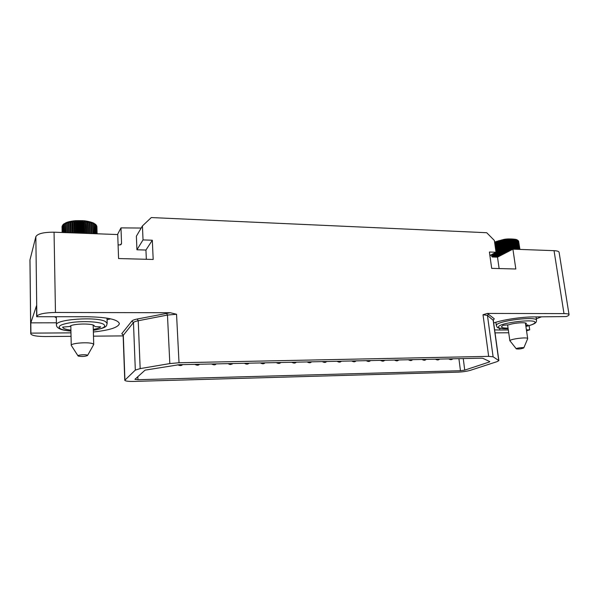 <?xml version="1.0" encoding="UTF-8"?>
<svg xmlns="http://www.w3.org/2000/svg" width="599" height="599" viewBox="0 0 599 599"><rect width="100%" height="100%" fill="white"/><g stroke="black" fill="none" stroke-linecap="round" stroke-linejoin="round"><path stroke-width="0.9" d="M70.967 332.864L30.923 333.134L30.744 333.763L29.95 260.011L35.85 236.65C37.655 233.625 43.72 232.142 54.052 232.195L117.726 234.546L118.58 258.551L153.187 259.464L152.318 240.229L143.034 239.907L142.435 225.92L151.292 217.564L486.695 232.719L494.347 240.439L496.024 252.246L489.398 252.014L491.689 268.367L515.821 268.996L512.909 249.154L554.038 250.674C557.175 250.816 558.867 251.363 559.099 252.314L569.05 314.692C568.855 313.996 567.171 313.629 563.996 313.606L554.038 250.674M490.866 254.979L492.206 256.986L497.507 257.158L499.124 268.562M508.716 332.767L495.044 332.879M123.162 335.904L93.489 336.151M71.041 336.331L45.172 336.541C36.404 336.466 31.597 335.545 30.744 333.763M133.929 381.413L457.546 372.166C462.608 371.934 466.861 371.328 470.297 370.347L497.222 361.586L498.877 360.598L493.112 356.809L488.664 356.368L179.019 362.754L169.824 363.578L140.166 368.602L135.322 370.1L124.764 380.26C125.243 381.129 128.298 381.511 133.929 381.413M489.353 361.998L489.795 361.586L482.831 358.307L481.371 358.18L179.341 364.679L145.093 370.137L134.917 379.324L137.95 379.706L460.451 370.721L464.734 370.115L489.353 361.998L489.263 361.332M93.377 332.011C109.699 330.206 118.37 327.413 119.381 323.61C117.928 319.432 107.094 317.141 86.862 316.729L36.681 316.714L36.539 305.655L30.811 322.854L56.403 322.794M54.052 232.195L55.467 312.468C44.91 312.685 38.703 313.943 36.846 316.242L36.681 316.714M55.467 312.468L170.281 312.723L176.54 314.258L179.019 362.754M141.192 228.039L120.976 227.89L121.552 243.546L120.077 244.939L118.093 244.871M488.664 356.368L483.011 314.73L487.384 313.434L563.996 313.606M493.673 322.958C503.055 319.679 521.879 316.834 534.106 316.908L566.28 316.557C568.174 315.868 569.095 315.239 569.05 314.692M494.632 329.884L499.821 330.019L499.581 328.274M526.551 330.835L529.718 329.824L526.401 329.847M508.319 329.967L499.821 330.019M512.909 249.154L497.507 257.158M536.322 318.795L541.301 316.908M529.718 329.824L529.097 325.631M525.69 324.972L527.996 324.972M525.608 324.403L526.409 323.572C526.641 321.985 513.935 322.861 508.888 324.785L503.108 325.294L501.37 326.829C501.648 327.713 503.879 328.155 508.064 328.147M525.817 325.826L528.026 325.19M496.024 252.246L489.885 255.503M146.336 259.285L145.939 250.045L136.931 249.768L136.377 236.208L142.435 225.92M120.976 227.89L117.501 234.538M143.034 239.907L136.931 249.768M152.318 240.229L145.939 250.045M30.923 333.134L30.811 322.854M107.056 319.769L110.628 318.825M54.531 316.721L56.313 317.769M70.907 330.139C65.658 329.487 62.91 328.477 62.663 327.106L69.866 326.477C71.67 323.393 95.016 323.131 94.343 326.163L95.66 326.695L100.625 326.822M93.302 329.428C96.978 328.739 99.419 327.915 100.632 326.949M518.434 240.918L519.947 249.416M518.637 241.225L519.91 249.409M517.798 240.259L518.539 241.262L519.752 249.409M518.015 240.431L519.647 249.401M518.704 249.371L516.93 239.765L518.075 240.873L519.34 249.394M517.169 239.877L517.88 240.768L519.161 249.386M517.85 249.334L516.158 239.48L517.139 240.446L518.457 249.356M516.158 239.48L516.151 239.48C510.662 238.724 506.372 238.754 503.287 239.57L494.579 242.108M516.81 249.296L515.185 239.241L516.196 240.177L517.551 249.326M515.582 249.251L514.054 239.068L515.073 239.974L516.443 249.281M514.197 249.199L512.774 238.956L513.777 239.832L515.162 249.236M512.774 238.956L514.279 249.206M512.684 249.274L511.359 238.911L512.347 239.765L513.732 249.184M511.359 238.911L512.871 249.177M511.164 250.06L509.846 238.926L510.79 239.757L512.22 249.513M509.846 238.926L511.449 249.91M509.562 250.891L508.244 239.008L509.143 239.817L510.67 250.315M508.244 239.008L509.944 250.696M507.907 251.752L506.215 240.079L506.582 239.151L507.42 239.952L509.053 251.161M506.582 239.151L508.379 251.505M506.222 252.628L504.44 240.319L504.897 239.36L505.661 240.147L507.383 252.022M504.897 239.36L506.776 252.336M504.538 253.504L502.681 240.611L503.212 239.63L503.894 240.401L505.698 252.898M503.212 239.63L505.167 253.175M502.883 254.358L500.959 240.963L501.55 239.944L502.142 240.716L504.021 253.774M501.55 239.944L503.572 254.006M501.281 255.196L499.304 241.367L499.94 240.311L502.374 254.627M499.94 240.311L502.022 254.807M499.761 255.983L497.739 241.809L498.413 240.723L500.801 255.444M498.413 240.723L500.539 255.578M498.353 256.716L496.294 242.281L496.99 241.165L499.311 256.222M496.99 241.165L499.154 256.305M497.028 257.143L494.991 242.782L495.702 241.644L497.934 256.934M495.702 241.644L497.874 256.964M495.942 252.291L496.631 257.128M495.178 252.696L495.807 257.098M494.856 252.86L495.455 257.091M494.212 253.205L494.759 257.068M493.95 253.347L494.474 257.053M493.426 253.624L493.913 257.038M493.224 253.729L493.688 257.031M492.835 253.939L493.269 257.016M492.685 254.013L493.112 257.016M492.438 254.148L492.842 257.001M492.356 254.186L492.752 257.001M492.251 254.246L492.64 257.001L492.236 254.253M527.652 338.764L527.689 338.592C527.921 336.818 510.228 338.944 509.891 340.719L516.241 348.753C516.458 347.997 524.365 347.128 523.781 347.922L527.659 338.749M523.781 347.922L523.773 347.929C521.332 348.888 518.824 349.202 516.256 348.865M96.656 225.875L97.15 233.79M95.144 224.033L95.96 225.291L96.207 233.752M94.635 233.692L94.036 223.307L95.391 224.85L95.653 233.73M94.268 223.442L95.099 224.655L95.361 233.722M93.369 233.647L92.897 222.753L93.983 224.056L94.26 233.677M92.897 222.753L92.89 222.753C89.214 221.525 85.904 220.836 82.962 220.687L75.826 220.687C71.581 221.001 68.174 221.742 65.59 222.91L65.605 232.622M91.879 233.595L91.527 222.244L92.635 223.502L92.927 233.632M90.187 233.528L89.97 221.787L91.07 223.008L91.37 233.573M89.97 221.787L90.299 233.535M88.33 233.46L88.24 221.398L89.326 222.581L89.625 233.505M88.24 221.398L88.57 233.468M86.323 233.385L86.368 221.076L87.409 222.222L87.716 233.438M86.368 221.076L86.698 233.4M84.197 233.311L83.897 221.802L84.377 220.836L85.365 221.944L85.664 233.363M84.377 220.836L84.706 233.325M82.003 233.228L81.711 221.66L82.303 220.679L83.224 221.75L83.523 233.281M82.303 220.679L82.632 233.251M79.764 233.146L79.48 221.615L80.184 220.604L81.015 221.637L81.307 233.198M80.184 220.604L80.498 233.168M77.526 233.063L77.249 221.66L78.05 220.612L78.776 221.623L79.061 233.116M78.05 220.612L78.357 233.093M75.317 232.981L75.055 221.787L75.938 220.709L76.56 221.69L76.829 233.033M75.938 220.709L76.238 233.011M73.183 232.899L72.928 222.004L73.887 220.889L74.381 221.847L74.643 232.959M73.887 220.889L74.171 232.936M71.154 232.824L70.914 222.311L71.925 221.151L72.531 232.876M71.925 221.151L72.194 232.861M69.267 232.756L69.042 222.686L70.083 221.488L70.547 232.801M70.083 221.488L70.338 232.794M67.552 232.697L67.343 223.135L68.406 221.892L68.705 232.734M68.406 221.892L68.638 232.734M66.032 232.637L65.845 223.652L66.901 222.371L67.051 232.674M63.689 232.547L63.531 224.842L65.501 222.948L64.565 224.221L64.737 232.592M64.452 223.517L64.385 232.577M63.561 224.153L63.419 232.539M62.798 224.932L63.202 224.483L62.76 225.494L62.902 232.524M62.753 224.999L62.708 232.517M62.326 225.726L62.386 232.502M62.221 225.943L62.281 232.502M62.041 226.677L62.146 232.494L62.161 226.227M95.96 225.291L95.885 224.692M96.02 224.857L96.559 225.95L96.791 233.775M96.559 225.95L96.432 225.426M96.896 226.632L97.105 233.782M96.694 226.16L96.918 233.782M96.177 225.494L96.424 233.76M93.182 325.122L93.721 344.53L92.89 343.766C88.996 341.774 70.585 343.122 71.244 345.353L78.027 355.873M93.721 344.53L87.536 355.499M87.184 355.11L87.514 355.529C85.125 356.51 82.085 356.704 78.394 356.12L78.05 355.911C77.091 354.997 85.365 354.279 87.184 355.11M124.921 379.953L123.297 335.066L121.792 333.673L131.87 321.064C132.551 320.278 134.348 319.589 137.261 319.005L170.281 312.723M124.764 380.26L123.139 335.462L133.465 322.554C134.071 321.858 135.659 321.259 138.227 320.742L167.465 315.059L176.54 314.258M123.102 335.223L121.792 333.673M30.781 333.531L29.987 259.704M35.85 236.65L36.846 316.242M487.384 313.434L494.272 318.78L493.351 320.188M483.011 314.73L487.444 315.433L488.589 313.921M493.112 356.809L487.444 315.433L493.164 320.248L494.272 318.78M498.712 360.388L493.157 320.173M508.147 328.731C501.58 328.888 498.361 328.282 498.488 326.904C498.967 322.644 538.306 318.219 534.817 322.839C534.001 324.014 531.028 325.205 525.9 326.41M508.147 328.769C495.081 328.686 497.657 327.219 496.331 325.616L496.361 325.302C496.616 320.884 537.033 315.823 536.547 320.315L536.038 316.908M169.824 363.578L167.465 315.059L166.522 313.284M140.166 368.602L138.227 320.742L137.261 319.005M135.322 370.1L133.465 322.554L131.87 321.064M121.552 243.546L120.893 244.736M70.929 331.022C66.467 330.641 63.142 329.989 60.956 329.076C56.493 326.425 60.469 324.171 72.883 322.314C84.504 320.907 98.91 321.783 103.29 324.066C106.892 326.477 103.575 328.559 93.324 330.304M56.299 316.721L56.448 324.958C54.853 319.289 97.135 316.384 105.431 321.558L107.176 323.423C106.075 325.631 108.981 327.339 93.332 330.363M464.734 370.115L463.252 358.569M460.451 370.721L458.916 358.666M137.95 379.706L137.83 376.651M325.452 362.14L323.842 362.178L325.452 362.14M310.334 362.47L308.695 362.507L310.334 362.47M295.06 362.807L293.398 362.844L295.06 362.807M279.546 363.144L277.861 363.181L279.546 363.144M263.74 363.488L262.025 363.526L263.74 363.488M247.761 363.833L246.017 363.878L247.761 363.833M231.528 364.192L229.761 364.229L231.528 364.192M214.981 364.551L213.192 364.589L214.981 364.551M198.247 364.918L196.427 364.956L198.247 364.918M181.25 365.285L179.4 365.33L181.25 365.285M340.292 361.818L338.697 361.856L340.292 361.818M354.908 361.497L353.343 361.534L354.908 361.497M369.381 361.182L367.838 361.219L369.381 361.182M383.585 360.875L382.065 360.905L383.585 360.875M397.594 360.568L396.089 360.598L397.594 360.568M411.461 360.269L409.978 360.298L411.461 360.269M425.073 359.969L423.613 359.999L425.073 359.969M438.498 359.677L437.06 359.707L438.498 359.677M451.743 359.385L450.321 359.415L451.743 359.385M514.197 239.87L513.777 239.832M512.811 239.78L512.347 239.765M511.291 239.75L510.79 239.757M509.667 239.795L509.143 239.817M507.967 239.899L507.42 239.952M506.215 240.079L505.661 240.147M504.44 240.319L503.894 240.401M502.681 240.611L502.142 240.716M500.959 240.963L500.435 241.083M499.304 241.367L498.802 241.502M497.739 241.809L497.275 241.951M496.294 242.281L495.875 242.438M94.357 224.236L93.983 224.056M93.077 223.674L92.635 223.502M91.587 223.157L91.07 223.008M89.887 222.708L89.326 222.581M88.023 222.326L87.409 222.222M86.016 222.019L85.365 221.944M83.897 221.802L83.224 221.75M81.711 221.66L81.015 221.637M79.48 221.615L78.776 221.623M77.249 221.66L76.56 221.69M75.055 221.787L74.381 221.847M72.928 222.004L72.284 222.094M70.914 222.311L70.315 222.416M69.042 222.686L68.496 222.821M67.343 223.135L66.848 223.292M65.845 223.652L65.418 223.824M498.877 360.598L493.336 320.525M536.172 322.03C535.888 322.517 535.102 324.261 525.907 326.448M495.86 322.262L496.331 325.616M536.292 321.82L536.547 320.315M60.027 328.971C62.026 329.899 65.665 330.603 70.929 331.09M107.004 318.136L107.176 323.423M59.803 328.881C57.467 327.735 56.351 326.433 56.448 324.958M322.247 361.601C323.969 362.515 325.212 362.665 325.961 362.036M326.687 361.511L326.133 361.961M307.107 361.931C308.822 362.852 310.08 362.994 310.874 362.358M311.585 361.833L311.053 362.268M291.803 362.26C293.488 363.196 294.768 363.338 295.629 362.68M296.318 362.163L295.816 362.582M276.266 362.597C277.951 363.548 279.246 363.683 280.16 363.009M280.819 362.5L280.354 362.904M260.438 362.934C262.077 363.907 263.395 364.035 264.391 363.338M265.028 362.837L264.593 363.219M244.422 363.279C246.062 364.267 247.402 364.394 248.45 363.668M249.064 363.181L248.66 363.541M228.167 363.63C230.353 365.128 230.533 364.259 232.277 363.997M211.589 363.982C213.484 364.986 214.884 365.098 215.782 364.334M194.825 364.349C196.712 365.368 198.134 365.472 199.108 364.671M177.836 364.761C179.648 365.749 181.093 365.832 182.178 365.008M337.102 361.287C338.652 362.215 339.873 362.358 340.771 361.721M341.512 361.19L340.928 361.646M351.74 360.972C353.335 361.886 354.548 362.028 355.364 361.414M356.128 360.875L355.521 361.347M366.236 360.658C367.823 361.564 369.014 361.714 369.808 361.107M370.586 360.568L369.957 361.04M380.462 360.351C382.057 361.242 383.233 361.392 383.996 360.8M384.783 360.261L384.139 360.74M394.486 360.051C396.104 360.935 397.264 361.085 397.983 360.501M398.784 359.962L398.118 360.448M408.368 359.752C409.993 360.628 411.146 360.778 411.827 360.201M412.644 359.662L411.955 360.149M421.996 359.46C423.628 360.321 424.766 360.471 425.425 359.909M426.248 359.37L425.552 359.864M435.443 359.168C436.896 360.029 438.026 360.179 438.835 359.625M439.673 359.078L438.955 359.58M448.696 358.883C450.149 359.729 451.272 359.887 452.065 359.333M452.911 358.794L452.178 359.295M516.188 239.488L517.019 239.802M525.398 322.973L527.689 338.592M507.615 325.025L509.869 340.868M95.945 224.752L95.398 224.228M96.289 225.179L96.574 225.636M96.843 226.31L96.926 226.692M63.501 224.206L64.25 223.644M92.942 222.776L94.095 223.337M70.817 325.804L71.244 345.353"/></g></svg>

